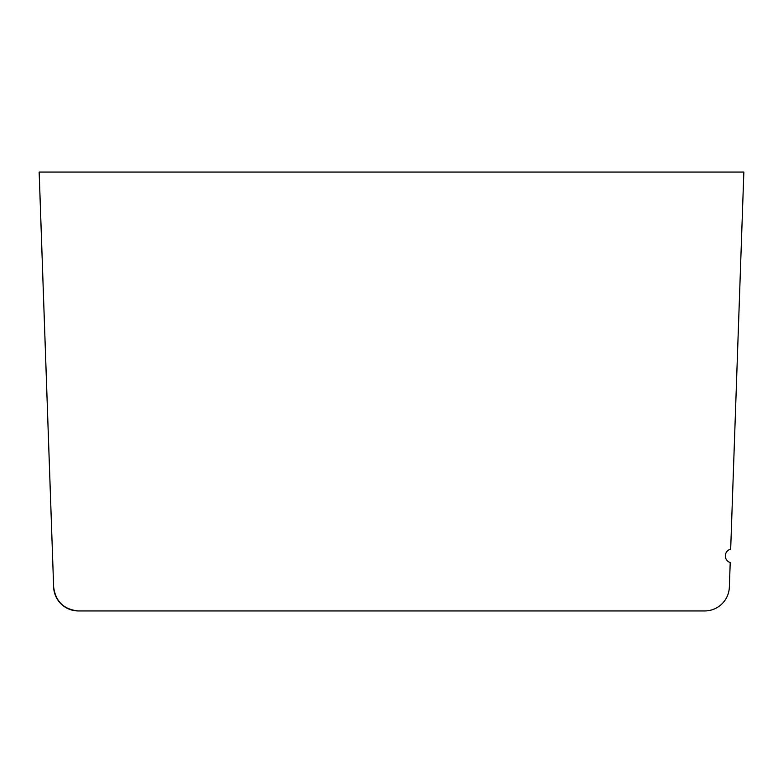 <?xml version="1.0" encoding="UTF-8"?>
<svg xmlns="http://www.w3.org/2000/svg" width="783" height="783" viewBox="0 0 783 783"><rect width="100%" height="100%" fill="white"/><g stroke="black" fill="none" stroke-linecap="round" stroke-linejoin="round"><path stroke-width="1.17" d="M52.236 546.818L39.15 172.054L743.85 172.054L730.676 549.186A6.92 6.92 0 0 0 730.216 562.537L729.355 587.074A24.723 24.723 0 0 1 704.651 610.946L78.349 610.946C63.834 609.497 55.593 601.54 53.645 587.074A24.723 24.723 0 0 0 78.369 610.946L78.349 610.946M53.645 587.074L39.17 172.054"/></g></svg>
